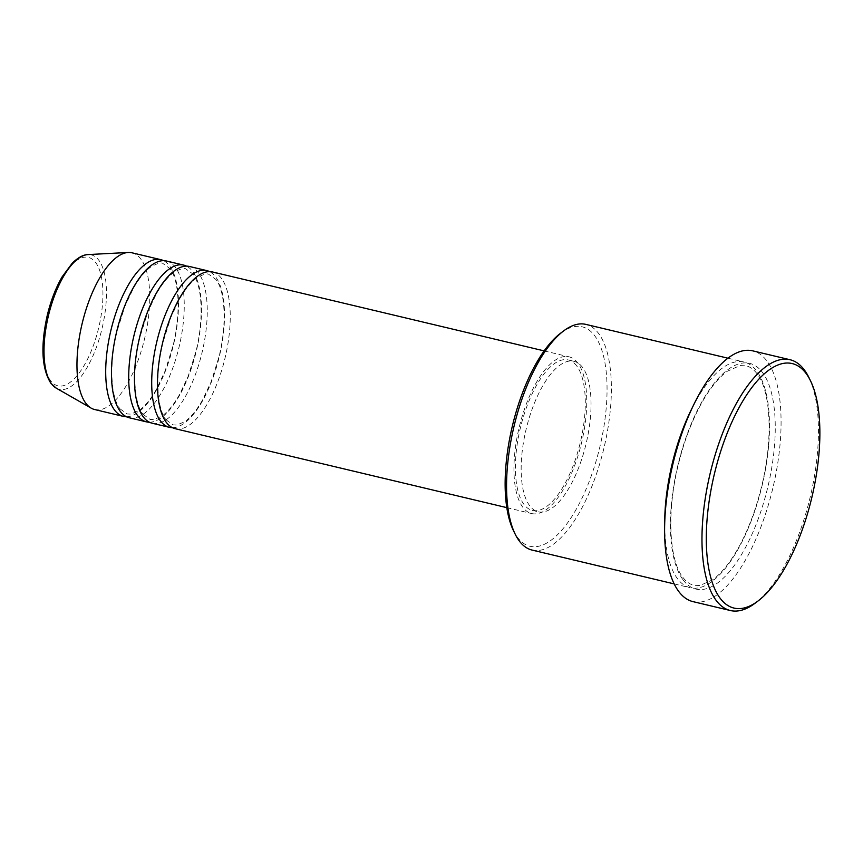<?xml version="1.0" encoding="UTF-8"?>
<svg xmlns="http://www.w3.org/2000/svg" width="863" height="863" viewBox="0 0 863 863"><rect width="100%" height="100%" fill="white"/><g stroke="black" fill="none" stroke-linecap="round" stroke-linejoin="round"><path stroke-width="0.65" stroke-dasharray="4.32 3.24" d="M175.2 428.706A80.561 32.125 103.4 0 0 221.737 370.141A80.561 32.125 103.4 0 0 221.381 278.264A80.561 32.125 103.4 0 0 212.503 271.964M172.406 427.692A80.561 32.125 103.4 0 0 217.044 365.243A80.561 32.125 103.4 0 0 215.631 276.894A80.561 32.125 103.4 0 0 209.558 271.608M152.201 423.237A80.561 32.125 103.4 0 0 198.738 364.671A80.561 32.125 103.4 0 0 198.382 272.784A80.561 32.125 103.4 0 0 189.504 266.484M149.407 422.223A80.561 32.125 103.4 0 0 194.035 359.774A80.561 32.125 103.4 0 0 192.632 271.424A80.561 32.125 103.4 0 0 186.559 266.138M129.202 417.757A80.561 32.125 103.4 0 0 175.739 359.191A80.561 32.125 103.4 0 0 175.383 267.314A80.561 32.125 103.4 0 0 166.505 261.014M126.408 416.743A80.561 32.125 103.4 0 0 171.036 354.294A80.561 32.125 103.4 0 0 169.633 265.944A80.561 32.125 103.4 0 0 163.56 260.658M560.583 333.215A112.783 44.973 -76.6 0 1 594.629 335.642A112.783 44.973 -76.6 0 1 589.429 480.885A112.783 44.973 -76.6 0 1 517.563 537.455A112.783 44.973 -76.6 0 1 513.55 530.831M532.104 550.087A116.009 46.257 103.4 0 0 599.127 465.75A116.009 46.257 103.4 0 0 598.598 333.452A116.009 46.257 103.4 0 0 585.826 324.38M664.683 524.424A116.009 46.257 103.4 0 0 677.455 578.652A116.009 46.257 103.4 0 0 690.227 587.725A116.009 46.257 103.4 0 0 757.25 503.388A116.009 46.257 103.4 0 0 756.722 371.079A116.009 46.257 103.4 0 0 743.949 362.007A116.009 46.257 103.4 0 0 692.633 407.012M577.865 363.107A80.561 32.125 103.4 0 0 568.997 356.807A80.561 32.125 103.4 0 0 522.46 415.373A80.561 32.125 103.4 0 0 522.827 507.261A80.561 32.125 103.4 0 0 531.694 513.561A80.561 32.125 103.4 0 0 578.232 454.984A80.561 32.125 103.4 0 0 577.865 363.107M576.764 365.988A77.336 30.841 103.4 0 0 568.253 359.947A77.336 30.841 103.4 0 0 523.571 416.171A77.336 30.841 103.4 0 0 523.927 504.37A77.336 30.841 103.4 0 0 532.439 510.421A77.336 30.841 103.4 0 0 577.12 454.197A77.336 30.841 103.4 0 0 576.764 365.988M582.514 367.358A77.336 30.841 103.4 0 0 574.003 361.317A77.336 30.841 103.4 0 0 529.321 417.541A77.336 30.841 103.4 0 0 529.677 505.74A77.336 30.841 103.4 0 0 538.188 511.791A77.336 30.841 103.4 0 0 582.87 455.567A77.336 30.841 103.4 0 0 582.514 367.358M693 601.63A128.9 51.402 103.4 0 0 767.455 507.929A128.9 51.402 103.4 0 0 766.873 360.917A128.9 51.402 103.4 0 0 752.687 350.842M94.703 409.547A80.561 32.125 103.4 0 0 141.241 350.982A80.561 32.125 103.4 0 0 140.874 259.105A80.561 32.125 103.4 0 0 132.007 252.805M808.836 377.379A128.9 51.402 -76.6 0 1 810.217 497.034A128.9 51.402 -76.6 0 1 755.082 603.226M50.561 380.648A65.998 26.322 -76.6 0 1 53.603 295.653A65.998 26.322 -76.6 0 1 95.653 262.546A65.998 26.322 -76.6 0 1 92.621 347.541A65.998 26.322 -76.6 0 1 50.561 380.648M56.224 388.134A69.116 27.562 103.4 0 0 97.951 342.881A69.116 27.562 103.4 0 0 98.846 260.27A69.116 27.562 103.4 0 0 88.004 254.585M683.205 580.022A116.009 46.257 103.4 0 0 757.131 521.845A116.009 46.257 103.4 0 0 762.471 372.449A116.009 46.257 103.4 0 0 688.545 430.626A116.009 46.257 103.4 0 0 683.205 580.022M166.03 419.785L173.075 424.887L176.753 425.06L184.617 421.759C190.637 417.649 196.613 410.4 202.568 400.011L211.122 381.867L218.889 357.217C227.131 324.758 225.221 290.831 215.923 279.515L208.889 274.412C207.368 273.183 203.517 274.229 197.347 277.541C191.327 281.651 185.34 288.9 179.385 299.288L170.831 317.433L163.075 342.082C154.833 374.542 156.742 408.469 166.03 419.785M143.031 414.316L150.076 419.418L153.754 419.591L161.618 416.29C167.627 412.18 173.614 404.93 179.569 394.542L188.123 376.397L195.89 351.748C204.132 319.278 202.222 285.351 192.924 274.046L185.89 268.943C184.369 267.713 180.518 268.749 174.348 272.072C168.328 276.182 162.341 283.431 156.386 293.819L147.832 311.964L140.076 336.613C131.834 369.073 133.743 402.999 143.031 414.316M120.033 408.846L127.077 413.938L130.755 414.121L138.619 410.81C144.628 406.7 150.615 399.45 156.57 389.062L165.124 370.917L172.891 346.268C181.122 313.808 179.224 279.882 169.925 268.566L162.891 263.463C161.37 262.233 157.519 263.28 151.338 266.591C145.329 270.702 139.342 277.951 133.387 288.339L124.833 306.484L117.077 331.133C108.835 363.603 110.744 397.53 120.033 408.846M682.903 577.401C686.258 581.77 689.904 584.391 693.852 585.276L699.979 585.513L712.644 579.828C721.5 573.377 730.163 562.579 738.631 547.444C748.264 529.893 755.902 509.666 761.522 486.786C773.399 439.731 770.853 390.766 757.024 373.701C753.669 369.342 750.023 366.71 746.074 365.826L739.947 365.588L727.293 371.273C718.437 377.724 709.774 388.523 701.295 403.657C691.662 421.22 684.025 441.435 678.404 464.316C666.527 511.371 669.073 560.335 682.903 577.401M544.132 350.885L568.997 356.807M568.253 359.947L574.003 361.317M727.908 358.188L743.949 362.007M674.186 583.906L690.227 587.725M532.439 510.421L538.188 511.791M506.818 507.638L531.694 513.561"/><path stroke-width="1.29" d="M544.132 350.885L212.503 271.964A80.561 32.125 103.4 0 0 165.966 330.529A80.561 32.125 103.4 0 0 166.332 422.406A80.561 32.125 103.4 0 0 175.2 428.706L506.818 507.638M209.558 271.608A80.561 32.125 103.4 0 0 206.753 270.594A80.561 32.125 103.4 0 0 160.216 329.159A80.561 32.125 103.4 0 0 160.583 421.047A80.561 32.125 103.4 0 0 169.45 427.336A80.561 32.125 103.4 0 0 172.406 427.692M206.753 270.594L189.504 266.484A80.561 32.125 103.4 0 0 142.967 325.06A80.561 32.125 103.4 0 0 143.334 416.937A80.561 32.125 103.4 0 0 152.201 423.237L169.45 427.336M186.559 266.138A80.561 32.125 103.4 0 0 183.754 265.124A80.561 32.125 103.4 0 0 137.217 323.69A80.561 32.125 103.4 0 0 137.584 415.567A80.561 32.125 103.4 0 0 146.451 421.867A80.561 32.125 103.4 0 0 149.407 422.223M183.754 265.124L166.505 261.014A80.561 32.125 103.4 0 0 119.968 319.58A80.561 32.125 103.4 0 0 120.335 411.468A80.561 32.125 103.4 0 0 129.202 417.757L146.451 421.867M163.56 260.658A80.561 32.125 103.4 0 0 160.755 259.644A80.561 32.125 103.4 0 0 114.218 318.21A80.561 32.125 103.4 0 0 114.585 410.098A80.561 32.125 103.4 0 0 123.452 416.398A80.561 32.125 103.4 0 0 126.408 416.743M515.211 534.208L513.55 530.831A112.783 44.973 -76.6 0 1 512.342 426.139A112.783 44.973 -76.6 0 1 560.583 333.215L563.593 330.95A116.009 46.257 103.4 0 0 513.97 426.527A116.009 46.257 103.4 0 0 515.211 534.208A116.009 46.257 103.4 0 0 519.332 541.025A116.009 46.257 103.4 0 0 532.104 550.087L674.186 583.906M727.908 358.188L585.826 324.38A116.009 46.257 103.4 0 0 563.593 330.95M806.02 373.377A125.674 50.119 103.4 0 0 725.934 436.408A125.674 50.119 103.4 0 0 720.152 598.253A125.674 50.119 103.4 0 0 758.081 600.961A125.674 50.119 103.4 0 0 811.846 497.422A125.674 50.119 103.4 0 0 810.486 380.766A125.674 50.119 103.4 0 0 806.02 373.377M758.081 600.961L755.082 603.226A128.9 51.402 -76.6 0 1 730.368 610.529A128.9 51.402 -76.6 0 1 716.182 600.454A128.9 51.402 -76.6 0 1 715.589 453.442A128.9 51.402 -76.6 0 1 790.055 359.731A128.9 51.402 -76.6 0 1 804.251 369.817A128.9 51.402 -76.6 0 1 808.836 377.379L810.486 380.766M692.633 407.012A116.009 46.257 103.4 0 0 664.683 524.424M790.055 359.731L752.687 350.842A128.9 51.402 103.4 0 0 678.221 444.542A128.9 51.402 103.4 0 0 678.803 591.554A128.9 51.402 103.4 0 0 693 601.63L730.368 610.529M160.755 259.644L132.007 252.805A80.561 32.125 103.4 0 0 128.242 252.471A80.561 32.125 103.4 0 0 84.153 315.847A80.561 32.125 103.4 0 0 85.836 403.248A80.561 32.125 103.4 0 0 91.187 408.145A80.561 32.125 103.4 0 0 94.703 409.547L123.452 416.398M56.224 388.134L50.863 383.269C41.758 368.717 40.507 346.311 47.098 316.074C50.647 301.111 55.664 288.026 62.147 276.818L72.287 263.129C80.076 255.513 85.523 254.596 88.004 254.585A69.116 27.562 103.4 0 0 50.183 308.954A69.116 27.562 103.4 0 0 51.629 383.938A69.116 27.562 103.4 0 0 56.224 388.134L91.187 408.145M88.004 254.585L128.242 252.471"/></g></svg>
